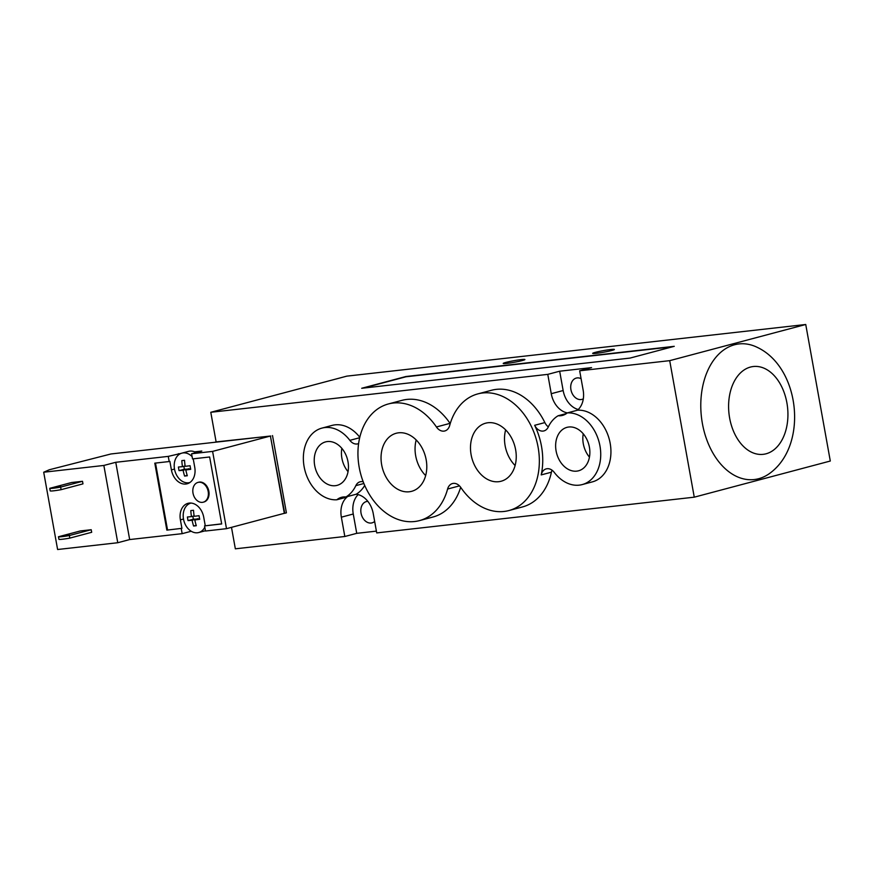 <?xml version="1.0" encoding="UTF-8"?>
<svg xmlns="http://www.w3.org/2000/svg" width="874" height="874" viewBox="0 0 874 874"><rect width="100%" height="100%" fill="white"/><g stroke="black" fill="none" stroke-linecap="round" stroke-linejoin="round"><path stroke-width="1.31" d="M270.416 436.06L284.716 513.3L284.105 513.366M567.379 412.889A21.522 15.972 75.1 0 1 551.254 393.693L547.779 374.367L210.787 412.288L216.118 441.916L270.809 436.017M216.118 441.916L214.633 442.31M272.513 435.569L286.41 512.841L284.716 513.3M231.49 527.35L235.346 548.817L344.826 536.494L341.352 517.179A21.522 15.972 75.1 0 1 347.033 497.066L336.829 499.775A36.741 27.258 75.1 0 1 304.371 468.005A36.741 27.258 75.1 0 1 321.905 428.118A36.741 27.258 75.1 0 1 349.851 440.343A10.499 7.79 -104.9 0 0 357.837 443.839A10.499 7.79 -104.9 0 0 358.613 443.566M321.905 428.118L332.109 425.398A36.741 27.258 75.1 0 1 359.793 437.284M388.417 403.952A60.361 44.793 75.1 0 1 436.432 426.971A10.499 7.79 -104.9 0 0 444.79 430.969A10.499 7.79 -104.9 0 0 449.684 425.474A60.361 44.793 75.1 0 1 477.859 393.89A60.361 44.793 75.1 0 1 536.658 440.714A60.361 44.793 75.1 0 1 508.876 510.558A60.361 44.793 75.1 0 1 460.849 487.539A10.499 7.79 -104.9 0 0 452.503 483.541A10.499 7.79 -104.9 0 0 447.597 489.036A60.361 44.793 75.1 0 1 419.422 520.62A60.361 44.793 75.1 0 1 360.634 473.784A60.361 44.793 75.1 0 1 388.417 403.952L402.018 400.336A60.361 44.793 75.1 0 1 450.034 423.355A10.499 7.79 -104.9 0 0 450.219 423.617M477.859 393.89L491.472 390.274A60.361 44.793 75.1 0 1 544.863 422.59A10.499 7.79 -104.9 0 0 548.337 426.883M805.741 324.494L830.3 461.024L694.262 497.175L669.702 360.656L805.741 324.494L346.825 376.137L210.787 412.288M505.904 362.404A11.023 0.808 169.8 0 1 517.812 360.044A11.023 0.808 169.8 0 1 524.913 359.531A11.023 0.808 169.8 0 1 514.218 362.284A11.023 0.808 169.8 0 1 503.216 363.442A11.023 0.808 169.8 0 1 505.904 362.404M595.347 352.342A11.023 0.808 169.8 0 1 607.266 349.982A11.023 0.808 169.8 0 1 614.367 349.469A11.023 0.808 169.8 0 1 603.661 352.222A11.023 0.808 169.8 0 1 592.67 353.369A11.023 0.808 169.8 0 1 595.347 352.342M734.542 344.771A68.238 45.47 -96.4 0 1 757.201 347.328C799.666 367.255 808.221 443.315 771.25 472.2A68.238 45.47 -96.4 0 1 758.654 478.712A68.238 45.47 -96.4 0 1 702.39 423.497A68.238 45.47 -96.4 0 1 734.542 344.771M583.308 398.828A11.023 8.183 75.1 0 1 581.931 399.385A11.023 8.183 75.1 0 1 570.93 389.651A11.023 8.183 75.1 0 1 576.272 378.081A11.023 8.183 75.1 0 1 581.09 378.682M374.651 521.428A11.023 8.183 75.1 0 1 372.029 522.87A11.023 8.183 75.1 0 1 361.038 513.136A11.023 8.183 75.1 0 1 366.37 501.567A11.023 8.183 75.1 0 1 367.845 501.359M471.108 454.72A30.033 22.287 75.1 0 1 485.649 423.191A30.033 22.287 75.1 0 1 514.906 446.494A30.033 22.287 75.1 0 1 501.086 481.246A30.033 22.287 75.1 0 1 471.108 454.72M505.642 429.888A30.033 22.287 -104.9 0 0 505.117 445.685A30.033 22.287 -104.9 0 0 515.103 465.514M381.665 464.793A30.033 22.287 75.1 0 1 396.195 433.264A30.033 22.287 75.1 0 1 425.452 456.556A30.033 22.287 75.1 0 1 411.643 491.319A30.033 22.287 75.1 0 1 381.665 464.793M416.188 439.95A30.033 22.287 -104.9 0 0 415.674 455.747A30.033 22.287 -104.9 0 0 425.66 475.587M556.093 450.951A22.484 16.682 75.1 0 1 566.964 427.353A22.484 16.682 75.1 0 1 588.868 444.79A22.484 16.682 75.1 0 1 578.522 470.802A22.484 16.682 75.1 0 1 556.093 450.951M583.253 433.799A22.484 16.682 -104.9 0 0 583.297 443.719A22.484 16.682 -104.9 0 0 589.447 457.124M314.684 465.503A22.484 16.682 75.1 0 1 325.565 441.894A22.484 16.682 75.1 0 1 347.459 459.331A22.484 16.682 75.1 0 1 337.124 485.354A22.484 16.682 75.1 0 1 314.684 465.503M341.843 448.351A22.484 16.682 -104.9 0 0 341.898 458.271A22.484 16.682 -104.9 0 0 348.049 471.665M534.659 425.299A10.499 7.79 -104.9 0 0 543.945 430.915A10.499 7.79 -104.9 0 0 548.249 427.058A36.741 27.258 75.1 0 1 558.136 415.74A21.522 15.972 -104.9 0 0 562.517 415.401A21.522 15.972 -104.9 0 0 567.259 412.921A36.741 27.258 75.1 0 1 599.717 444.691A36.741 27.258 75.1 0 1 582.182 484.589A36.741 27.258 75.1 0 1 554.236 472.364A10.499 7.79 -104.9 0 0 546.25 468.868A10.499 7.79 -104.9 0 0 541.214 474.91A60.361 44.793 -104.9 0 0 534.659 425.299L544.863 422.59M552.062 470.19A10.499 7.79 -104.9 0 0 551.418 472.2A60.361 44.793 75.1 0 1 522.477 506.942L508.876 510.558M566.494 413.522L558.136 415.74M669.702 360.656L579.67 370.784L583.144 390.099A21.522 15.972 75.1 0 1 577.463 410.212A36.741 27.258 75.1 0 1 609.921 441.982A36.741 27.258 75.1 0 1 592.386 481.869L582.182 484.589M577.463 410.212L567.259 412.921M363.213 481.782A10.499 7.79 -104.9 0 0 360.143 481.782A10.499 7.79 -104.9 0 0 355.838 485.638A36.741 27.258 75.1 0 1 345.951 496.956A21.522 15.972 -104.9 0 0 341.57 497.295A21.522 15.972 -104.9 0 0 336.829 499.775M364.709 485.452A36.741 27.258 75.1 0 1 356.155 494.247L345.951 496.956M460.674 487.277A60.361 44.793 75.1 0 1 433.023 517.004L419.422 520.62M356.155 494.247A21.522 15.972 75.1 0 1 373.242 513.584L376.716 532.911L694.262 497.175M363.464 388.078L405.962 376.781L672.543 346.781M674.258 346.322L630.056 358.078L361.705 388.274L405.918 376.519L674.258 346.322M547.779 374.367L559.677 371.21L563.151 390.525A21.522 15.972 -104.9 0 0 578.249 409.502M559.677 371.21L591.567 367.615L579.67 370.784M358.154 494.608A21.522 15.972 -104.9 0 0 353.26 514.01L356.734 533.337L344.826 536.494M376.399 531.119L356.734 533.337M202.407 502.353A10.237 7.593 75.1 0 1 193.121 493.712A10.237 7.593 75.1 0 1 197.972 482.415A10.237 7.593 75.1 0 1 207.936 490.358A10.237 7.593 75.1 0 1 203.227 502.2A10.237 7.593 75.1 0 1 202.407 502.353M198.311 482.328A10.237 7.593 75.1 0 1 198.649 482.229A10.237 7.593 75.1 0 1 208.613 490.172A10.237 7.593 75.1 0 1 203.904 502.015A10.237 7.593 75.1 0 1 203.566 502.091M188.041 520.609A44.771 29.836 -96.4 0 1 187.397 517.004A45.415 3.343 -10.2 0 0 191.45 516.61A45.415 30.262 -96.4 0 1 190.805 510.58A44.771 3.288 -10.2 0 0 193.525 510.274A45.415 30.262 83.6 0 0 194.17 516.305A45.415 3.343 -10.2 0 0 199.064 515.693A44.771 29.836 83.6 0 0 199.709 519.298A45.415 3.343 169.8 0 1 194.815 519.91A45.415 30.262 83.6 0 0 196.3 525.722A44.771 3.288 169.8 0 1 193.58 526.028A45.415 30.262 -96.4 0 1 192.094 520.216A45.415 3.343 169.8 0 1 188.041 520.609L193.351 519.2L197.895 519.09M192.094 520.216L197.83 518.697M192.826 516.25L193.351 519.2M191.45 516.61L194.104 515.911M193.58 526.028L196.191 525.34M194.815 519.91L199.578 518.653M179.05 470.638A44.771 29.836 -96.4 0 1 178.405 467.033A45.415 3.343 -10.2 0 0 182.458 466.64A45.415 30.262 -96.4 0 1 181.814 460.609A44.771 3.288 -10.2 0 0 184.534 460.292A45.415 30.262 83.6 0 0 185.179 466.334A45.415 3.343 -10.2 0 0 190.073 465.722A44.771 29.836 83.6 0 0 190.718 469.327A45.415 3.343 169.8 0 1 185.823 469.939A45.415 30.262 83.6 0 0 187.309 475.751A44.771 3.288 169.8 0 1 184.589 476.057A45.415 30.262 -96.4 0 1 183.103 470.245A45.415 3.343 169.8 0 1 179.05 470.638L184.359 469.229L188.904 469.119M183.103 470.245L188.839 468.726M183.835 466.279L184.359 469.229M182.458 466.64L185.113 465.929M184.589 476.057L187.2 475.369M185.823 469.939L190.587 468.672M192.116 456.643A15.219 11.296 -104.9 0 0 183.103 452.907A15.219 11.296 -104.9 0 0 181.879 453.136A15.219 11.296 -104.9 0 0 178.809 454.677A15.219 11.296 -104.9 0 0 175.598 472.954A15.219 11.296 -104.9 0 0 189.724 482.557A15.219 11.296 -104.9 0 0 189.877 482.514L189.702 482.557M196.071 452.568A15.219 11.296 75.1 0 0 194.662 451.847A15.219 11.296 -104.9 0 0 188.686 451.334L181.879 453.136M204.811 527.197A15.219 11.296 75.1 0 1 198.693 532.539A15.219 11.296 75.1 0 1 197.469 532.769A15.219 11.296 75.1 0 1 183.671 519.91A15.219 11.296 75.1 0 1 190.871 503.118A15.219 11.296 75.1 0 1 191.045 503.074M58.46 536.756A10.499 0.776 -10.2 0 0 69.352 535.533L69.822 538.111A10.499 0.776 169.8 0 1 58.929 539.334L58.46 536.756L80.332 530.944L91.213 529.72L69.352 535.533M61.104 489.68A10.499 0.776 169.8 0 1 50.211 490.904L49.752 488.326A10.499 0.776 -10.2 0 0 60.645 487.102L61.104 489.68L82.964 483.868L82.506 481.29L60.645 487.102M69.352 534.997L64.818 535.675L69.352 534.997M60.634 486.567L56.111 487.255L60.634 486.567M82.506 481.29L71.613 482.514L49.752 488.326M91.213 529.72L91.683 532.299L69.822 538.111M43.7 472.222L103.853 465.449L117.761 542.732L57.608 549.506L43.7 472.222L49.261 469.775L110.965 453.967L270.416 436.028L284.323 513.311L226.497 528.672L205.499 531.031L204.571 525.886L221.668 523.854M166.847 530.125L181.923 528.333L166.847 530.125L154.796 463.154L169.185 461.538L168.267 456.381L115.761 462.291L103.853 465.449M168.267 456.381L181.158 453.366M194.662 451.847L201.796 451.05L191.592 453.759L192.52 458.905L209.64 456.982L221.69 523.963L204.571 525.886M226.497 528.672L212.601 451.399L191.592 453.759M212.601 451.399L270.416 436.028M115.761 462.291L129.669 539.564L117.761 542.732M169.185 461.538L169.873 461.352L171.402 469.884A15.743 11.679 -104.9 0 0 187.112 483.792A15.743 11.679 -104.9 0 0 194.738 467.262L193.22 458.828M155.496 463.078L167.535 529.95M205.259 525.7L203.729 517.233A15.743 11.679 -104.9 0 0 188.019 503.326A15.743 11.679 -104.9 0 0 180.394 519.855L181.923 528.333M191.231 531.25L182.163 533.664L181.235 528.508M182.163 533.664L129.669 539.564M178.46 453.672L178.667 454.786M766.072 453.792A44.181 29.443 -96.4 0 1 729.572 395.332A44.181 29.443 -96.4 0 1 779.16 382.156A44.181 29.443 -96.4 0 1 766.072 453.792M551.418 472.2L541.214 474.91M363.89 483.497L355.838 485.638M359.684 437.732L349.851 440.343M459.484 485.878L447.597 489.036M450.034 423.355L436.432 426.971M551.254 393.693L563.151 390.525M341.352 517.179L353.26 514.01M180.394 519.855L183.496 519.036M171.402 469.884L174.505 469.065M198.649 482.229L197.972 482.415M203.904 502.015L203.227 502.2M198.693 532.539L205.445 530.736"/></g></svg>
